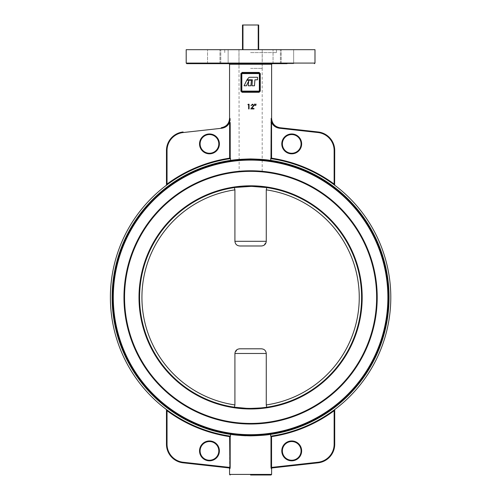 <?xml version="1.0" encoding="UTF-8"?>
<svg xmlns="http://www.w3.org/2000/svg" width="500" height="500" viewBox="0 0 500 500"><rect width="100%" height="100%" fill="white"/><g stroke="black" fill="none" stroke-linecap="round" stroke-linejoin="round"><path stroke-width="0.38" stroke-dasharray="2.5 1.88" d="M241.825 91.706L259.35 91.706L259.938 91.119L259.938 73.594M238.962 63.663L228.975 63.663M272.206 63.663L262.219 63.663M277.137 63.663L293.65 63.663L280.394 63.663L293.65 63.663L293.65 49.675L280.394 49.675L293.65 49.675L287.025 49.675L293.65 49.675L293.65 63.663L287.025 63.663M200.113 143.894A9.35 9.35 0 0 1 209.462 134.55A9.35 9.35 0 0 1 218.806 143.894A9.35 9.35 0 0 1 209.462 153.244A9.35 9.35 0 0 1 200.113 143.894A9.35 9.35 0 0 0 209.462 153.244A9.35 9.35 0 0 0 218.806 143.894M282.369 143.894A9.35 9.35 0 0 1 291.719 134.55A9.35 9.35 0 0 1 301.069 143.894A9.35 9.35 0 0 1 291.719 153.244A9.35 9.35 0 0 1 282.369 143.894A9.35 9.35 0 0 0 291.719 153.244A9.35 9.35 0 0 0 301.069 143.894M251.1 435.269L230.219 433.756A137.881 137.881 0 0 1 112.713 297.394A137.881 137.881 0 0 0 250.588 435.275A137.881 137.881 0 0 0 388.469 297.394A137.881 137.881 0 0 0 250.588 159.512A137.881 137.881 0 0 0 112.713 297.394A137.881 137.881 0 0 1 230.219 161.025C235.469 159.206 265.669 159.2 270.956 161.025A137.881 137.881 0 0 1 388.469 297.394A137.881 137.881 0 0 1 250.588 435.275A137.881 137.881 0 0 1 112.713 297.394A137.881 137.881 0 0 0 230.219 433.756L231.125 434.406M269.419 434.5L270.625 434.4A138.463 138.463 0 0 0 270.625 160.387L270.956 161.025L261.537 159.95M200.113 450.887A9.35 9.35 0 0 1 209.462 441.544A9.35 9.35 0 0 1 218.806 450.887A9.35 9.35 0 0 1 209.462 460.238A9.35 9.35 0 0 1 200.113 450.887A9.35 9.35 0 0 0 209.462 460.238A9.35 9.35 0 0 0 218.806 450.887M282.369 450.887A9.35 9.35 0 0 1 291.719 441.544A9.35 9.35 0 0 1 301.069 450.887A9.35 9.35 0 0 1 291.719 460.238A9.35 9.35 0 0 1 282.369 450.887A9.35 9.35 0 0 0 291.719 460.238A9.35 9.35 0 0 0 301.069 450.887M229.556 468.512L229.938 468.556A0.581 0.575 -83.7 0 0 229.425 467.975L229.625 467.406L183.156 462.244A18.113 18.113 0 0 1 167.044 444.244L167.044 410.731L166.462 409.856L166.462 444.244A18.694 18.694 0 0 0 183.094 462.825A18.694 18.694 0 0 1 166.462 444.244L167.044 444.244M314.988 49.675L186.194 49.675M250.588 52.613L276.438 52.613L250.588 52.613M214.156 49.675L220.781 49.675L214.156 49.675M228.131 63.663L228.131 49.675L219.956 49.675L228.131 49.675L228.131 63.663L207.531 63.663L224.044 63.663M277.137 49.675L273.05 49.675L277.137 49.675M377.212 297.394A126.625 126.625 0 0 0 250.588 170.769A126.625 126.625 0 0 0 123.963 297.394A126.625 126.625 0 0 1 250.588 170.769A126.625 126.625 0 0 1 377.212 297.394A126.625 126.625 0 0 1 250.588 424.019A126.625 126.625 0 0 1 123.963 297.394A126.625 126.625 0 0 0 374.606 322.95A126.625 126.625 0 0 0 276.144 173.375A126.625 126.625 0 0 0 126.569 271.837A126.625 126.625 0 0 0 225.037 421.413A126.625 126.625 0 0 0 374.606 322.95A126.625 126.625 0 0 1 225.037 421.413A126.625 126.625 0 0 1 126.569 271.837M245.656 435.763L250.588 435.856L269.306 434.513M271.619 468.512L271.244 468.556L270.988 467.406L271.556 467.406L271.556 436.625L270.956 436.125A140.219 140.219 0 0 0 333.787 410.256A140.219 140.219 0 0 1 270.956 436.125A140.219 140.219 0 0 0 333.787 410.256L334.95 409.394L333.787 410.256A140.219 140.219 0 0 1 270.956 436.125L270.625 436.169L270.625 434.4M255.487 159.6L254.412 159.569M248.975 159.525L230.219 161.025A137.881 137.881 0 0 0 112.713 297.394A137.881 137.881 0 0 1 230.219 161.025A137.881 137.881 0 0 0 230.219 433.756A137.881 137.881 0 0 1 112.713 297.394M230.556 160.387L230.556 158.613A140.219 140.219 0 0 0 230.556 436.169L230.225 436.125L230.556 436.169L230.556 434.4A138.463 138.463 0 0 1 230.556 160.387L230.219 161.025M166.225 409.394L167.394 410.256L166.225 409.394A0.581 0.581 0 0 1 166.462 409.856M253.137 106.412L253.5 105.562L252.481 104.612M251.881 104.787L250.981 105.694L252.506 104.138L253.919 105.525L251.8 108.45L253.975 108.45L253.975 108.931L250.8 108.931L252.613 106.994M254.75 105.575L254.394 104.138L254.812 104.138M269.438 160.294L267.644 160.044M265.556 159.787L262.962 159.512M262.181 159.444L250.588 158.931L238.15 159.519M279.594 128.269L279.662 127.688C274.488 126.713 271.663 123.606 271.2 118.362L270.988 122.531L271.556 122.531C273.244 125.838 275.919 127.75 279.594 128.269L318.025 132.537A18.113 18.113 0 0 1 334.137 150.544L334.137 184.056L334.719 184.931L334.719 150.544L334.137 150.544M270.988 122.531L270.956 158.663A140.219 140.219 0 0 1 333.787 184.525L334.95 185.394L333.787 184.525A140.219 140.219 0 0 0 270.956 158.663A140.219 140.219 0 0 1 333.787 184.525L334.137 184.056A140.8 140.8 0 0 0 271.556 158.162L271.556 122.531L271.2 118.362M270.625 160.387L270.625 158.613L270.956 158.663A140.219 140.219 0 0 1 333.787 184.525M249.631 170.775L247.519 170.806M239 52.613L239.144 171.287M254.95 170.844L255.525 170.863M261.337 171.225L261.887 171.275M261.956 171.281L261.388 171.231M244.094 85.775L246.412 85.775L248.738 80.962L248.263 85.775L250.894 85.775L251.438 80.269L246.756 80.269L244.094 85.775M251.975 85.775L254.5 85.775L254.9 79.806L257.525 79.806L257.525 77.281L249.9 77.281A1.869 1.869 0 0 0 248.425 78L247.025 79.806L252.375 79.806L251.975 85.775M235.719 159.775L233.531 160.044M231.838 160.275L230.556 160.469M166.225 185.394A0.581 0.581 0 0 0 166.462 184.931L167.044 184.056L167.394 184.525L166.225 185.394L167.394 184.525A140.219 140.219 0 0 1 230.225 158.663L230.188 122.531L229.625 122.531L229.981 118.362C229.513 123.606 226.694 126.713 221.519 127.688L221.244 127.719M230.119 120.412L229.981 118.362M248.2 104.256L249.062 104.256L249.062 108.931L248.644 108.931L248.644 104.738L247.925 104.738M270.625 436.169A140.219 140.219 0 0 0 270.625 158.613M270.619 434.319L270.956 433.756L252.194 435.262M231.031 433.881L231.513 433.944M245.725 435.188L246.8 435.219M230.188 467.406L230.188 436.138L229.625 436.625L229.625 467.406L230.188 467.406L229.969 468.544M230.188 436.138L230.225 436.125A140.219 140.219 0 0 1 167.394 410.256L167.044 410.731A140.8 140.8 0 0 0 229.625 436.625M233.5 434.738L234.519 434.869M238.194 435.269L241.312 435.525M214.156 63.663L220.781 63.663L214.156 63.663M250.588 49.675L276.438 49.675L250.588 49.675M229.625 158.162A140.8 140.8 0 0 0 167.044 184.056L167.044 150.544A18.113 18.113 0 0 1 183.156 132.537L221.581 128.269C225.256 127.75 227.938 125.838 229.625 122.531L229.625 158.162L230.188 158.65M334.137 444.244L334.719 444.244L334.719 409.856L334.137 410.731L334.137 444.244A18.113 18.113 0 0 1 318.025 462.244L271.556 467.406L271.75 467.975L271.556 467.406M241.244 73.594L241.244 91.119M167.394 410.256A140.219 140.219 0 0 0 230.225 436.125A140.219 140.219 0 0 1 167.394 410.256A140.219 140.219 0 0 0 230.225 436.125M333.787 410.256L334.137 410.731A140.8 140.8 0 0 1 271.556 436.625M334.95 409.394A0.581 0.581 0 0 0 334.719 409.856A0.581 0.581 0 0 1 334.95 409.394M271.244 468.556A0.581 0.575 -96.3 0 1 271.75 467.975M270.988 158.65L271.556 158.162M334.95 185.394A0.581 0.581 0 0 1 334.719 184.931M166.462 150.544A18.694 18.694 0 0 1 183.094 131.962A18.694 18.694 0 0 0 166.462 150.544L167.044 150.544M230.225 158.663A140.219 140.219 0 0 0 167.394 184.525A140.219 140.219 0 0 1 230.225 158.663A140.219 140.219 0 0 0 167.394 184.525M256.075 104.138L255.719 105.575L255.656 104.138L256.075 104.138M361.594 297.394A111.006 111.006 0 0 1 266.781 407.212A111.006 111.006 0 0 0 266.781 187.575L266.269 189.862L266.269 241.306L234.913 241.306L234.913 189.862L234.4 187.575C236.319 187.081 241.713 186.688 250.588 186.388C259.45 186.688 264.85 187.081 266.781 187.575A111.006 111.006 0 0 1 361.594 297.394A111.006 111.006 0 0 0 266.781 187.575A111.006 111.006 0 0 1 361.594 297.394M266.269 404.925L266.781 407.212C264.85 407.706 259.45 408.1 250.588 408.4C241.719 408.1 236.325 407.706 234.4 407.212L234.913 404.925L234.913 353.481L266.269 353.481L266.269 404.925A108.669 108.669 0 0 0 266.269 189.862M266.269 353.481C265.919 350.569 264.262 349.012 261.3 348.806L239.881 348.806M238.994 348.875L237.887 349.188M237.175 349.544L234.913 353.481M247.531 408.356L246.337 408.319M252.019 186.4L251.062 186.388M235.25 187.456L234.4 187.575A111.006 111.006 0 0 0 234.4 407.212A111.006 111.006 0 0 1 234.4 187.575A111.006 111.006 0 0 0 139.588 297.394A111.006 111.006 0 0 1 234.4 187.575M261.3 245.981L239.881 245.981C236.919 245.775 235.263 244.219 234.913 241.306M262.188 245.906L263.294 245.6M264 245.244L266.269 241.306M141.869 274.994A111.006 111.006 0 0 1 272.994 188.675A111.006 111.006 0 0 1 359.312 319.794A111.006 111.006 0 0 1 228.188 406.112A111.006 111.006 0 0 1 141.869 274.994A111.006 111.006 0 0 0 228.188 406.112A111.006 111.006 0 0 0 359.312 319.794M250.588 68.375L262.219 68.375L250.588 68.375M258.219 25L258.688 25L258.688 49.675L258.219 49.675L258.219 25L242.963 25L242.963 49.675L258.219 49.675L242.494 49.675L242.494 25L242.963 25M258.219 49.675L258.688 49.675M242.494 49.675L242.963 49.675M229.556 64.244L271.619 64.244M314.988 63.075L186.194 63.075M219.394 143.894A9.931 9.931 0 0 0 209.462 133.963A9.931 9.931 0 0 0 199.531 143.894A9.931 9.931 0 0 0 209.462 153.831A9.931 9.931 0 0 0 219.394 143.894M301.65 143.894A9.931 9.931 0 0 0 291.719 133.963A9.931 9.931 0 0 0 281.788 143.894A9.931 9.931 0 0 0 291.719 153.831A9.931 9.931 0 0 0 301.65 143.894M113.294 297.394A137.294 137.294 0 0 1 250.588 160.1A137.294 137.294 0 0 1 387.881 297.394A137.294 137.294 0 0 1 250.588 434.688A137.294 137.294 0 0 1 113.294 297.394M219.394 450.887A9.931 9.931 0 0 0 209.462 440.956A9.931 9.931 0 0 0 199.531 450.887A9.931 9.931 0 0 0 209.462 460.819A9.931 9.931 0 0 0 219.394 450.887M301.65 450.887A9.931 9.931 0 0 0 291.719 440.956A9.931 9.931 0 0 0 281.788 450.887A9.931 9.931 0 0 0 291.719 460.819A9.931 9.931 0 0 0 301.65 450.887M271.619 474.419L229.556 474.419M270.988 436.138L270.988 467.406M183.156 462.244L183.094 462.825M318.025 462.244L318.087 462.825M318.025 132.537L318.087 131.962M221.519 127.688L221.581 128.269M183.094 131.962L183.156 132.537M234.913 404.925A108.669 108.669 0 0 1 234.913 189.862M234.4 407.212A111.006 111.006 0 0 1 139.588 297.394A111.006 111.006 0 0 0 234.4 407.212M127.144 271.956A126.037 126.037 0 0 1 276.025 173.944A126.037 126.037 0 0 1 374.038 322.831A126.037 126.037 0 0 1 225.15 420.838A126.037 126.037 0 0 1 127.144 271.956M359.881 319.913A111.587 111.587 0 0 0 273.106 188.1A111.587 111.587 0 0 0 141.294 274.875A111.587 111.587 0 0 0 228.069 406.688A111.587 111.587 0 0 0 359.881 319.913M224.744 52.613L224.744 49.675M280.394 63.663L280.394 49.675L280.394 63.663M207.531 63.663L207.531 49.675L207.531 63.663M273.05 63.663L273.05 49.675L273.05 63.663M219.956 63.663L219.956 49.675L219.956 63.663M262.181 171.3L262.181 52.613M281.219 63.663L281.219 49.675L281.219 63.663M220.781 63.663L220.781 49.675L220.781 63.663M276.438 52.613L276.438 49.675M262.219 49.675L262.219 68.375M238.962 49.675L238.962 68.375"/><path stroke-width="0.75" d="M259.35 91.706L259.35 91.119L259.938 91.119L259.119 92.287L260.25 91.119L260.25 73.594L259.119 72.425L259.35 73.012L241.825 73.012L259.35 73.012A0.581 0.581 0 0 1 259.938 73.594L259.938 91.119A0.581 0.581 0 0 1 259.35 91.706L241.825 91.706A0.581 0.581 0 0 1 241.244 91.119L241.244 73.594A0.581 0.581 0 0 1 241.825 73.012L241.244 73.594L241.825 73.594L241.825 91.119L259.35 91.119L259.35 73.594L241.825 73.594L242.062 72.425L241.244 73.594M279.938 127.719C274.812 126.731 272.044 123.631 271.619 118.431L271.619 64.244L229.556 64.244L228.975 63.663L250.588 63.663L186.775 63.663L224.044 63.663M262.219 63.663L277.137 63.663M287.025 63.663L250.588 63.663L272.206 63.663L271.619 64.244M218.806 143.894A9.35 9.35 0 0 0 209.462 134.55A9.35 9.35 0 0 0 200.113 143.894A9.35 9.35 0 0 0 209.462 153.244A9.35 9.35 0 0 0 218.806 143.894A9.35 9.35 0 0 1 209.462 153.244A9.35 9.35 0 0 1 200.113 143.894M301.069 143.894A9.35 9.35 0 0 0 291.719 134.55A9.35 9.35 0 0 0 282.369 143.894A9.35 9.35 0 0 0 291.719 153.244A9.35 9.35 0 0 0 301.069 143.894A9.35 9.35 0 0 1 291.719 153.244A9.35 9.35 0 0 1 282.369 143.894M246.8 435.219L270.956 433.756A137.881 137.881 0 0 0 388.469 297.394A137.881 137.881 0 0 1 250.588 435.275A137.881 137.881 0 0 1 112.713 297.394A137.881 137.881 0 0 1 250.588 159.512A137.881 137.881 0 0 1 388.469 297.394A137.881 137.881 0 0 0 270.956 161.025L270.625 158.613L271.556 158.162L270.988 158.65L271.2 118.362C271.663 123.606 274.488 126.713 279.662 127.688L318.087 131.962L279.662 127.688L279.594 128.269C275.919 127.75 273.244 125.838 271.556 122.531L271.2 118.362M301.069 450.887A9.35 9.35 0 0 0 291.719 441.544A9.35 9.35 0 0 0 282.369 450.887A9.35 9.35 0 0 0 291.719 460.238A9.35 9.35 0 0 0 301.069 450.887A9.35 9.35 0 0 1 291.719 460.238A9.35 9.35 0 0 1 282.369 450.887M218.806 450.887A9.35 9.35 0 0 0 209.462 441.544A9.35 9.35 0 0 0 200.113 450.887A9.35 9.35 0 0 0 209.462 460.238A9.35 9.35 0 0 0 218.806 450.887A9.35 9.35 0 0 1 209.462 460.238A9.35 9.35 0 0 1 200.113 450.887M250.588 475L271.038 475L250.588 475M271.75 467.975L271.556 467.406L271.75 467.975L318.087 462.825L271.75 467.975A0.581 0.575 -96.3 0 0 271.244 468.556L271.206 468.544M167.044 444.244L166.462 444.244A18.694 18.694 0 0 0 183.094 462.825A18.694 18.694 0 0 1 166.462 444.244L166.462 409.856L167.044 410.731L167.044 444.244A18.113 18.113 0 0 0 183.156 462.244L229.625 467.406L229.425 467.975L183.094 462.825L229.425 467.975A0.581 0.575 -83.7 0 1 229.938 468.556L229.556 468.512L229.556 474.419L271.619 474.419L271.619 468.512A0.581 0.581 0 0 1 272.144 467.931M271.619 468.512L271.244 468.556L270.988 467.406L270.988 436.138L270.625 436.169L270.619 434.319C267.106 435.069 260.431 435.581 250.588 435.856C240.744 435.581 234.069 435.069 230.556 434.319L230.556 436.169L230.225 436.125L230.556 436.169A140.219 140.219 0 0 1 230.556 158.613L230.225 158.663L230.556 158.613L230.556 160.469C234.056 159.719 240.731 159.206 250.588 158.931C260.438 159.206 267.119 159.719 270.619 160.469L269.438 160.294M229.556 468.512A0.581 0.581 0 0 0 229.037 467.931M126.569 271.837A126.625 126.625 0 0 0 225.037 421.413A126.625 126.625 0 0 0 374.606 322.95A126.625 126.625 0 0 1 225.037 421.413A126.625 126.625 0 0 1 126.569 271.837A126.625 126.625 0 0 1 276.144 173.375A126.625 126.625 0 0 1 374.606 322.95A126.625 126.625 0 0 0 377.212 297.394M314.988 63.075L186.194 63.075L186.194 49.675L314.988 49.675L314.988 63.075L314.4 63.663M261.537 159.95L255.487 159.6M254.412 159.569L248.975 159.525M166.225 409.394L166.612 409.681L166.225 409.394A0.581 0.581 0 0 1 166.462 409.856L166.531 409.963M252.481 104.612L250.981 105.694L252.506 104.138L253.919 105.525L251.8 108.45L253.975 108.45L253.975 108.931L250.8 108.931L253.5 105.562L252.481 104.612L251.881 104.787M252.613 106.994L253.137 106.412M254.812 104.138L254.75 105.575L254.394 104.138L254.812 104.138L254.75 105.575M267.644 160.044L265.556 159.787M262.962 159.512L262.181 159.444M247.519 170.806L239 171.3M239.144 171.287L249.631 170.775M250.588 170.769C265.544 171.344 265.544 171.344 250.588 170.769L254.95 170.844M255.525 170.863L261.337 171.225M238.15 159.519L235.719 159.775M233.531 160.044L231.838 160.275M229.556 64.244L229.556 118.431C229.137 123.631 226.363 126.731 221.244 127.719L221.519 127.688C226.694 126.713 229.513 123.606 229.981 118.362L230.119 120.412M229.981 118.362L229.625 122.531L230.188 122.531L230.225 158.663M240.925 73.594L240.925 91.119L242.062 92.287L241.244 91.119L241.825 91.119L241.825 91.706M247.925 104.738L248.2 104.256L249.062 104.256L249.062 108.931L248.644 108.931L248.644 104.738L247.925 104.738L248.2 104.256M270.625 436.169A140.219 140.219 0 0 0 270.625 158.613M334.95 185.394L334.562 185.106L334.95 185.394A0.581 0.581 0 0 1 334.719 184.931L334.137 184.056L333.787 184.525M334.538 410.131L334.137 410.731A140.8 140.8 0 0 1 271.556 436.625L270.988 436.138L271.556 436.625L271.556 467.406L318.025 462.244A18.113 18.113 0 0 0 334.137 444.244L334.719 444.244A18.694 18.694 0 0 1 318.087 462.825A18.694 18.694 0 0 0 334.719 444.244A18.694 18.694 0 0 1 318.087 462.825A18.694 18.694 0 0 0 334.719 444.244L334.719 409.856A0.581 0.581 0 0 1 334.95 409.394L334.525 409.712M166.337 185.312L166.656 185.075M252.194 435.262L251.1 435.269M230.556 160.387A138.463 138.463 0 0 0 230.556 434.4L230.219 433.756L231.031 433.881M231.513 433.944L245.725 435.188M230.225 436.125L229.625 436.625L230.188 436.138L230.169 467.856M229.938 468.556L229.625 436.625A140.8 140.8 0 0 1 167.044 410.731L167.394 410.256M230.106 468.231L229.969 468.544M231.125 434.406L233.5 434.738M234.519 434.869L235.631 435M235.775 435.019L238.194 435.269M241.312 435.525L245.656 435.763M228.131 63.663L238.962 63.663M230.188 158.65L229.625 158.162L229.625 122.531C227.938 125.838 225.256 127.75 221.581 128.269L183.156 132.537A18.113 18.113 0 0 0 167.044 150.544L167.044 184.056L166.462 184.931L166.462 150.544L166.644 184.656M270.988 122.531L271.556 122.531L271.556 158.162A140.8 140.8 0 0 1 334.137 184.056L334.137 150.544L334.719 150.544A18.694 18.694 0 0 0 318.087 131.962A18.694 18.694 0 0 1 334.719 150.544A18.694 18.694 0 0 0 318.087 131.962A18.694 18.694 0 0 1 334.719 150.544L334.65 184.819M246.756 80.269L244.094 85.775L246.412 85.775L248.738 80.962L248.263 85.775L250.894 85.775L251.438 80.269L246.756 80.269M252.375 79.806L251.975 85.775L254.5 85.775L254.9 79.806L257.525 79.806L257.525 77.281L249.9 77.281A1.869 1.869 0 0 0 248.425 78L247.025 79.806L252.375 79.806M334.137 444.244L334.137 410.731L333.787 410.256M271.556 467.406L270.988 467.406M166.462 150.544A18.694 18.694 0 0 1 183.094 131.962A18.694 18.694 0 0 0 166.462 150.544L167.044 150.544M167.394 184.525L167.044 184.056A140.8 140.8 0 0 1 229.625 158.162M166.225 185.394A0.581 0.581 0 0 0 166.462 184.931M112.713 297.394A137.881 137.881 0 0 0 250.588 435.275A137.881 137.881 0 0 0 388.469 297.394A137.881 137.881 0 0 1 270.956 433.756A137.881 137.881 0 0 0 388.469 297.394A137.881 137.881 0 0 1 270.956 433.756L270.619 434.319M230.556 160.469L230.219 161.025M259.938 73.594L259.35 73.594L259.35 73.012L260.25 73.594M256.075 104.138L255.719 105.575L255.656 104.138L256.075 104.138M247.531 408.356L250.588 408.4C259.469 408.1 264.862 407.7 266.781 407.212L266.269 405.112M239.881 348.806L261.3 348.806C264.256 349 265.912 350.562 266.269 353.481L234.913 353.481C235.263 350.569 236.919 349.012 239.881 348.806L238.994 348.875M237.887 349.188L237.175 349.544M246.337 408.319L234.431 407.206M234.913 353.481L234.913 404.925L234.4 407.212M266.269 353.481L266.269 404.925A108.669 108.669 0 0 0 266.269 189.862L266.269 241.306C265.919 244.219 264.262 245.775 261.3 245.981L239.881 245.981C236.925 245.781 235.269 244.225 234.913 241.306L234.913 189.669M266.269 189.862L266.781 187.575L252.019 186.4M251.062 186.388L235.25 187.456M234.4 187.575L234.913 189.862A108.669 108.669 0 0 0 234.913 404.925M261.3 245.981L262.188 245.906M263.294 245.6L264 245.244M359.312 319.794A111.006 111.006 0 0 0 272.994 188.675A111.006 111.006 0 0 0 141.869 274.994A111.006 111.006 0 0 0 228.188 406.112A111.006 111.006 0 0 0 359.312 319.794A111.006 111.006 0 0 1 228.188 406.112A111.006 111.006 0 0 1 141.869 274.994M258.688 49.675L258.688 25L258.219 25L258.219 49.675M242.963 49.675L242.963 25L242.494 25L242.494 49.675M242.963 25L258.219 25M259.119 92.287L242.062 92.287M199.531 143.894A9.931 9.931 0 0 1 209.462 133.963A9.931 9.931 0 0 1 219.394 143.894A9.931 9.931 0 0 1 209.462 153.831A9.931 9.931 0 0 1 199.531 143.894M281.788 143.894A9.931 9.931 0 0 1 291.719 133.963A9.931 9.931 0 0 1 301.65 143.894A9.931 9.931 0 0 1 291.719 153.831A9.931 9.931 0 0 1 281.788 143.894M387.881 297.394A137.294 137.294 0 0 0 250.588 160.1A137.294 137.294 0 0 0 113.294 297.394A137.294 137.294 0 0 0 250.588 434.688A137.294 137.294 0 0 0 387.881 297.394M270.625 160.387A138.463 138.463 0 0 1 270.625 434.4M281.788 450.887A9.931 9.931 0 0 1 291.719 440.956A9.931 9.931 0 0 1 301.65 450.887A9.931 9.931 0 0 1 291.719 460.819A9.931 9.931 0 0 1 281.788 450.887M199.531 450.887A9.931 9.931 0 0 1 209.462 440.956A9.931 9.931 0 0 1 219.394 450.887A9.931 9.931 0 0 1 209.462 460.819A9.931 9.931 0 0 1 199.531 450.887M242.062 72.425L259.119 72.425M334.137 150.544A18.113 18.113 0 0 0 318.025 132.537L279.594 128.269M183.094 462.825L183.156 462.244M334.719 409.856A0.581 0.581 0 0 1 334.95 409.394M318.087 462.825L318.025 462.244M318.087 131.962L318.025 132.537M221.581 128.269L221.519 127.688M183.156 132.537L183.094 131.962M259.938 91.119L260.25 91.119M240.925 91.119L241.244 91.119M234.913 241.306L266.269 241.306M141.294 274.875A111.587 111.587 0 0 1 273.106 188.1A111.587 111.587 0 0 1 359.881 319.913A111.587 111.587 0 0 1 228.069 406.688A111.587 111.587 0 0 1 141.294 274.875M374.038 322.831A126.037 126.037 0 0 0 276.025 173.944A126.037 126.037 0 0 0 127.144 271.956A126.037 126.037 0 0 0 225.15 420.838A126.037 126.037 0 0 0 374.038 322.831M271.619 474.419L271.038 475M229.556 474.419L230.144 475M186.194 63.075L186.775 63.663"/></g></svg>
